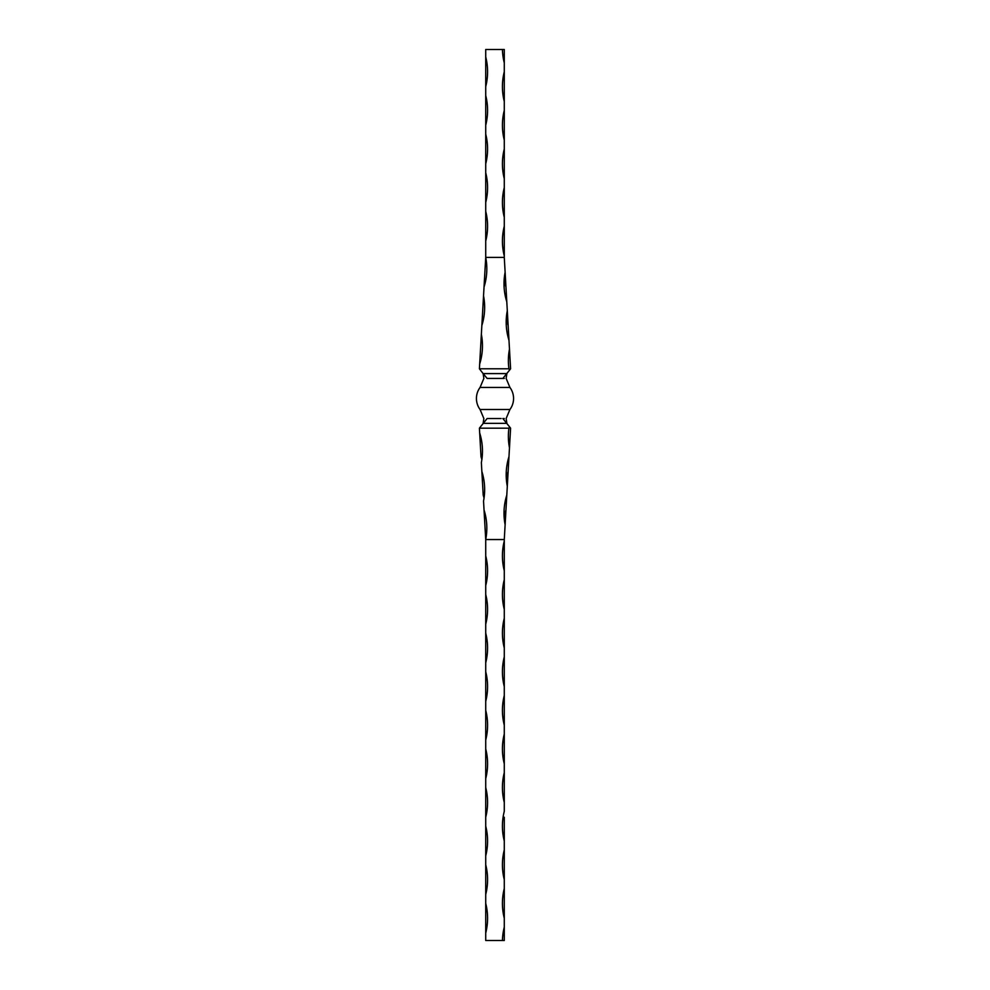 <?xml version="1.0" encoding="UTF-8"?>
<svg xmlns="http://www.w3.org/2000/svg" width="990" height="990" viewBox="0 0 990 990"><rect width="100%" height="100%" fill="white"/><g stroke="black" fill="none" stroke-linecap="round" stroke-linejoin="round"><path stroke-width="1.49" d="M504.281 71.775L504.281 101.475A60.328 60.328 0 0 1 504.281 71.775L504.281 49.5L485.719 49.5L485.719 257.4A60.328 60.229 180 0 1 484.036 287.001L485.719 257.4L504.281 257.4L506.793 301.802A60.328 60.229 180 0 1 505.123 272.201M481.016 340.3A60.328 60.229 180 0 0 481.858 337.367L481.016 340.3L484.036 287.001M483.207 301.802A60.328 60.229 180 0 0 484.048 298.881L483.207 301.802L483.541 295.886A60.328 60.229 180 0 1 481.858 325.487M504.145 279.687A60.328 60.229 180 0 0 505.964 287.001L504.145 279.687M506.323 318.174A60.328 60.229 180 0 0 508.142 325.487L506.323 318.174M508.922 368.775A60.328 60.229 180 0 1 509.479 349.173L510.593 368.775L509.565 370.111L508.922 368.775L479.407 368.775L481.363 334.373A60.328 60.229 180 0 1 479.68 363.974M488.936 378.428L487.13 378.428C482.811 378.428 482.811 378.428 487.13 378.428L502.871 378.428L509.565 370.111M487.13 378.428L483.12 373.601L483.863 378.428L480.063 387.449L509.937 387.449L506.138 378.428L506.88 373.601L483.12 373.601L479.407 368.775M504.257 378.428L502.871 378.428C507.189 378.428 507.189 378.428 502.871 378.428L501.138 378.428M494.418 378.428L492.822 378.428M480.063 387.449A18.562 18.562 0 0 0 480.063 409.501L509.937 409.501A18.562 18.562 0 0 0 509.937 387.449M509.479 349.173L508.984 340.3A60.328 60.229 180 0 1 507.301 310.687L506.793 301.802M507.301 310.687L508.984 340.3M488.936 418.522L487.13 418.522C482.811 418.522 482.811 418.522 487.13 418.522L501.138 418.522M494.418 418.522L492.822 418.522M504.257 418.522L502.871 418.522C507.189 418.522 507.189 418.522 502.871 418.522L510.593 428.175L504.281 539.55L485.719 539.55L484.036 509.949A60.328 60.229 0 0 1 485.719 539.55L485.719 585.585A60.328 60.328 0 0 0 485.719 555.885M487.13 418.522L479.407 428.175L479.68 432.976A60.328 60.229 0 0 1 481.363 462.578L481.858 471.463A60.328 60.229 0 0 1 483.541 501.064L484.036 509.949M509.479 447.777A60.328 60.229 0 0 1 508.922 428.175L479.407 428.175M508.922 428.175L509.565 426.839M509.937 409.501L506.138 418.522L506.88 423.349L483.12 423.349L483.863 418.522L480.063 409.501M505.123 524.75A60.328 60.229 0 0 1 506.793 495.149M507.301 486.263A60.328 60.229 0 0 1 508.984 456.65M481.016 456.65L481.858 459.583A60.328 60.229 -0 0 0 481.016 456.65L479.68 432.976M483.207 495.149L484.048 498.069A60.328 60.229 -0 0 0 483.207 495.149L481.858 471.463M508.142 471.463A60.328 60.229 -0 0 0 506.323 478.776L508.142 471.463M505.964 509.949A60.328 60.229 -0 0 0 504.145 517.263L505.964 509.949M485.719 226.215L485.719 241.065A60.328 60.328 0 0 0 485.719 211.365L485.719 217.305M485.719 71.775L485.719 86.625A60.328 60.328 0 0 0 485.719 56.925L485.719 62.865M485.719 110.385L485.719 125.235A60.328 60.328 0 0 0 485.719 95.535L485.719 101.475M485.719 148.995L485.719 163.845A60.328 60.328 0 0 0 485.719 134.145L485.719 140.085M485.719 187.605L485.719 202.455A60.328 60.328 0 0 0 485.719 172.755L485.719 178.695M504.281 255.915A60.328 60.328 0 0 1 504.281 226.215L504.281 257.4M504.281 217.305A60.328 60.328 0 0 1 504.281 187.605L504.281 226.215M504.281 178.695A60.328 60.328 0 0 1 504.281 148.995L504.281 187.605M504.281 140.085A60.328 60.328 0 0 1 504.281 110.385L504.281 148.995M504.281 101.475L504.281 110.385M504.281 62.865A60.328 60.328 0 0 1 502.437 49.5M504.281 541.035L504.281 570.735A60.328 60.328 0 0 1 504.281 541.035L504.281 539.55M504.281 579.645L504.281 609.345A60.328 60.328 0 0 1 504.281 579.645L504.281 570.735M504.281 618.255L504.281 647.955A60.328 60.328 0 0 1 504.281 618.255L504.281 609.345M504.281 656.865L504.281 686.565A60.328 60.328 0 0 1 504.281 656.865L504.281 647.955M504.281 695.475L504.281 725.175A60.328 60.328 0 0 1 504.281 695.475L504.281 686.565M504.281 734.085L504.281 763.785A60.328 60.328 0 0 1 504.281 734.085L504.281 725.175M504.281 772.695L504.281 802.395A60.328 60.328 0 0 1 504.281 772.695L504.281 763.785M504.281 817.245L504.281 841.005A60.328 60.328 0 0 1 504.281 811.305L504.281 802.395M504.281 849.915L504.281 879.615A60.328 60.328 0 0 1 504.281 849.915L504.281 841.005M504.281 888.525L504.281 918.225A60.328 60.328 0 0 1 504.281 888.525L504.281 879.615M485.719 933.075A60.328 60.328 0 0 0 485.719 903.375L485.719 940.5L502.437 940.5A60.328 60.328 0 0 1 504.281 927.135L504.281 918.225M504.281 927.135L504.281 940.5L502.437 940.5M485.719 903.375L485.719 894.465A60.328 60.328 0 0 0 485.719 864.765L485.719 894.465M485.719 864.765L485.719 855.855A60.328 60.328 0 0 0 485.719 826.155L485.719 855.855M485.719 826.155L485.719 817.245A60.328 60.328 0 0 0 485.719 787.545L485.719 817.245M485.719 787.545L485.719 778.635A60.328 60.328 0 0 0 485.719 748.935L485.719 778.635M485.719 748.935L485.719 740.025A60.328 60.328 0 0 0 485.719 710.325L485.719 740.025M485.719 710.325L485.719 701.415A60.328 60.328 0 0 0 485.719 671.715L485.719 701.415M485.719 671.715L485.719 662.805A60.328 60.328 0 0 0 485.719 633.105L485.719 662.805M485.719 633.105L485.719 624.195A60.328 60.328 0 0 0 485.719 594.495L485.719 624.195M485.719 594.495L485.719 585.585"/></g></svg>
